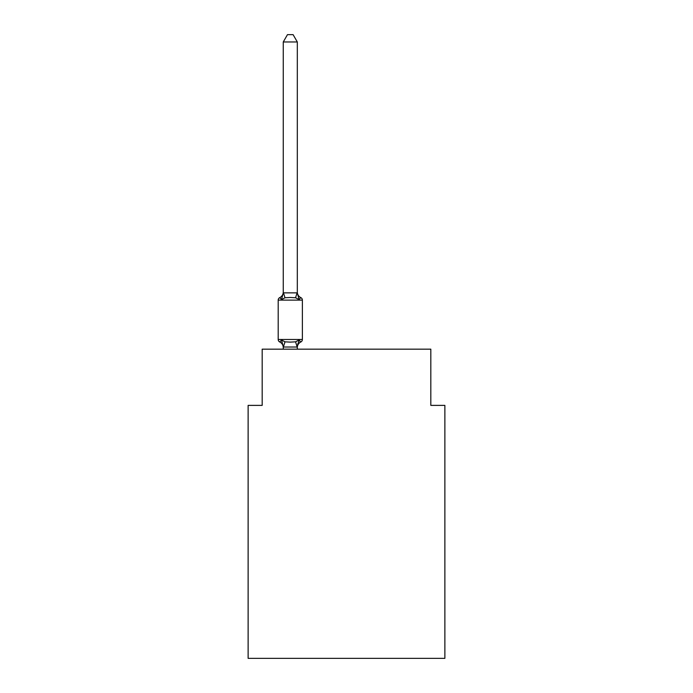 <?xml version="1.0" encoding="UTF-8"?>
<svg xmlns="http://www.w3.org/2000/svg" width="693" height="693" viewBox="0 0 693 693"><rect width="100%" height="100%" fill="white"/><g stroke="black" fill="none" stroke-linecap="round" stroke-linejoin="round"><path stroke-width="1.04" d="M444.871 658.35L444.871 405.388L430.821 405.388L430.821 349.168L262.179 349.168L262.179 405.388L248.129 405.388L248.129 658.35L444.871 658.35M297.314 347.557A6.185 6.185 0 0 1 300.788 342.004L299.073 340.02L300.788 342.004L299.073 340.02L300.788 342.004L299.073 340.02L300.788 342.004L299.073 340.02L300.788 342.004L299.073 340.02L300.788 342.004L299.073 340.02L300.788 342.004L299.073 340.02L300.788 342.004L299.073 340.02L300.788 342.004L299.073 340.02L300.788 342.004L299.073 340.02L300.788 342.004L299.073 340.02L300.788 342.004L299.073 340.02L300.788 342.004L299.073 340.02L300.788 342.004L299.073 340.02L300.788 342.004L299.073 340.02L300.788 342.004L299.073 340.02L300.788 342.004L299.073 340.02L300.788 342.004L299.073 340.02L297.202 347.02L283.368 347.02L281.505 340.02L279.781 342.004A2.807 2.807 0 0 1 278.196 339.475A2.807 2.807 0 0 0 279.781 342.004L281.505 340.02L279.781 342.004A2.807 2.807 0 0 1 278.196 339.475A2.807 2.807 0 0 0 279.781 342.004L281.505 340.02L279.781 342.004A2.807 2.807 0 0 1 278.196 339.475A2.807 2.807 0 0 0 279.781 342.004L281.505 340.02L279.781 342.004A2.807 2.807 0 0 1 278.196 339.475A2.807 2.807 0 0 0 279.781 342.004L281.505 340.02L279.781 342.004A2.807 2.807 0 0 1 278.196 339.475A2.807 2.807 0 0 0 279.781 342.004L281.505 340.02L279.781 342.004A2.807 2.807 0 0 1 278.196 339.475A2.807 2.807 0 0 0 279.781 342.004L281.505 340.02L279.781 342.004A2.807 2.807 0 0 1 278.196 339.475A2.807 2.807 0 0 0 279.781 342.004L281.505 340.02L279.781 342.004A2.807 2.807 0 0 1 278.196 339.475A2.807 2.807 0 0 0 279.781 342.004L281.505 340.02L279.781 342.004A2.807 2.807 0 0 1 278.196 339.475A2.807 2.807 0 0 0 279.781 342.004L281.505 340.02L279.781 342.004A2.807 2.807 0 0 1 278.196 339.475A2.807 2.807 0 0 0 279.781 342.004L281.505 340.02L279.781 342.004A2.807 2.807 0 0 1 278.196 339.475A2.807 2.807 0 0 0 279.781 342.004L281.505 340.02L279.781 342.004A2.807 2.807 0 0 1 278.196 339.475A2.807 2.807 0 0 0 279.781 342.004L281.505 340.02L279.781 342.004A2.807 2.807 0 0 1 278.196 339.475A2.807 2.807 0 0 0 279.781 342.004L281.505 340.02L279.781 342.004A2.807 2.807 0 0 1 278.196 339.475A2.807 2.807 0 0 0 279.781 342.004L281.505 340.02L279.781 342.004A2.807 2.807 0 0 1 278.196 339.475A2.807 2.807 0 0 0 279.781 342.004L281.505 340.02L279.781 342.004A2.807 2.807 0 0 1 278.196 339.475A2.807 2.807 0 0 0 279.781 342.004L281.505 340.02L279.781 342.004A2.807 2.807 0 0 1 278.196 339.475A2.807 2.807 0 0 0 279.781 342.004L281.505 340.02L279.781 342.004A2.807 2.807 0 0 1 278.196 339.475A2.807 2.807 0 0 0 279.781 342.004L281.505 340.02L279.781 342.004A2.807 2.807 0 0 1 278.196 339.475A2.807 2.807 0 0 0 279.781 342.004L281.505 340.02L279.781 342.004A2.807 2.807 0 0 1 278.196 339.475A2.807 2.807 0 0 0 279.781 342.004L281.505 340.02L279.781 342.004A2.807 2.807 0 0 1 278.196 339.475A2.807 2.807 0 0 0 279.781 342.004L281.505 340.02L279.781 342.004A2.807 2.807 0 0 1 278.196 339.475A2.807 2.807 0 0 0 279.781 342.004L281.505 340.02L279.781 342.004A2.807 2.807 0 0 1 278.196 339.475A2.807 2.807 0 0 0 279.781 342.004L281.505 340.02L279.781 342.004A2.807 2.807 0 0 1 278.196 339.475A2.807 2.807 0 0 0 279.781 342.004L281.505 340.02L279.781 342.004A2.807 2.807 0 0 1 278.196 339.475A2.807 2.807 0 0 0 279.781 342.004L281.505 340.02L279.781 342.004A2.807 2.807 0 0 1 278.196 339.475A2.807 2.807 0 0 0 279.781 342.004L281.505 340.02L279.781 342.004A2.807 2.807 0 0 1 278.196 339.475A2.807 2.807 0 0 0 279.781 342.004L281.505 340.02L279.781 342.004A2.807 2.807 0 0 1 278.196 339.475A2.807 2.807 0 0 0 279.781 342.004L281.505 340.02L279.781 342.004A2.807 2.807 0 0 1 278.196 339.475A2.807 2.807 0 0 0 279.781 342.004L281.505 340.02L279.781 342.004A2.807 2.807 0 0 1 278.196 339.475A2.807 2.807 0 0 0 279.781 342.004L281.505 340.02L279.781 342.004A2.807 2.807 0 0 1 278.196 339.475A2.807 2.807 0 0 0 279.781 342.004L281.505 340.02L279.781 342.004A2.807 2.807 0 0 1 278.196 339.475A2.807 2.807 0 0 0 279.781 342.004L281.505 340.02L279.781 342.004A2.807 2.807 0 0 1 278.196 339.475A2.807 2.807 0 0 0 279.781 342.004L281.505 340.02L279.781 342.004A2.807 2.807 0 0 1 278.196 339.475A2.807 2.807 0 0 0 279.781 342.004L281.505 340.02L279.781 342.004A2.807 2.807 0 0 1 278.196 339.475A2.807 2.807 0 0 0 279.781 342.004L281.505 340.02L285.014 341.831L290.289 342.117L295.556 341.831L299.073 340.02L300.788 342.004A2.807 2.807 0 0 0 302.373 339.475L302.373 300.121A2.807 2.807 0 0 0 300.788 297.592A2.807 2.807 0 0 1 302.373 300.121A2.807 2.807 0 0 0 300.788 297.592A2.807 2.807 0 0 1 302.373 300.121A2.807 2.807 0 0 0 300.788 297.592A2.807 2.807 0 0 1 302.373 300.121A2.807 2.807 0 0 0 300.788 297.592A2.807 2.807 0 0 1 302.373 300.121A2.807 2.807 0 0 0 300.788 297.592A2.807 2.807 0 0 1 302.373 300.121A2.807 2.807 0 0 0 300.788 297.592A2.807 2.807 0 0 1 302.373 300.121A2.807 2.807 0 0 0 300.788 297.592A2.807 2.807 0 0 1 302.373 300.121A2.807 2.807 0 0 0 300.788 297.592A2.807 2.807 0 0 1 302.373 300.121A2.807 2.807 0 0 0 300.788 297.592A2.807 2.807 0 0 1 302.373 300.121A2.807 2.807 0 0 0 300.788 297.592A2.807 2.807 0 0 1 302.373 300.121A2.807 2.807 0 0 0 300.788 297.592A2.807 2.807 0 0 1 302.373 300.121A2.807 2.807 0 0 0 300.788 297.592A2.807 2.807 0 0 1 302.373 300.121A2.807 2.807 0 0 0 300.788 297.592A2.807 2.807 0 0 1 302.373 300.121A2.807 2.807 0 0 0 300.788 297.592A2.807 2.807 0 0 1 302.373 300.121A2.807 2.807 0 0 0 300.788 297.592A2.807 2.807 0 0 1 302.373 300.121A2.807 2.807 0 0 0 300.788 297.592A2.807 2.807 0 0 1 302.373 300.121A2.807 2.807 0 0 0 300.788 297.592A2.807 2.807 0 0 1 302.373 300.121A2.807 2.807 0 0 0 300.788 297.592A2.807 2.807 0 0 1 302.373 300.121A2.807 2.807 0 0 0 300.788 297.592A2.807 2.807 0 0 1 302.373 300.121A2.807 2.807 0 0 0 300.788 297.592A2.807 2.807 0 0 1 302.373 300.121A2.807 2.807 0 0 0 300.788 297.592A2.807 2.807 0 0 1 302.373 300.121A2.807 2.807 0 0 0 300.788 297.592A2.807 2.807 0 0 1 302.373 300.121A2.807 2.807 0 0 0 300.788 297.592A2.807 2.807 0 0 1 302.373 300.121A2.807 2.807 0 0 0 300.788 297.592A2.807 2.807 0 0 1 302.373 300.121A2.807 2.807 0 0 0 300.788 297.592A2.807 2.807 0 0 1 302.373 300.121A2.807 2.807 0 0 0 300.788 297.592A2.807 2.807 0 0 1 302.373 300.121A2.807 2.807 0 0 0 300.788 297.592A2.807 2.807 0 0 1 302.373 300.121A2.807 2.807 0 0 0 300.788 297.592A2.807 2.807 0 0 1 302.373 300.121A2.807 2.807 0 0 0 300.788 297.592A2.807 2.807 0 0 1 302.373 300.121A2.807 2.807 0 0 0 300.788 297.592A2.807 2.807 0 0 1 302.373 300.121A2.807 2.807 0 0 0 300.788 297.592A2.807 2.807 0 0 1 302.373 300.121A2.807 2.807 0 0 0 300.788 297.592A2.807 2.807 0 0 1 302.373 300.121A2.807 2.807 0 0 0 300.788 297.592L299.073 299.575L300.788 297.592A2.807 2.807 0 0 1 302.373 300.121A2.807 2.807 0 0 0 300.788 297.592A2.807 2.807 0 0 1 302.373 300.121A2.807 2.807 0 0 0 300.788 297.592A2.807 2.807 0 0 1 302.373 300.121L278.196 300.121A2.807 2.807 0 0 1 279.781 297.592L281.505 299.575L279.781 297.592A6.185 6.185 0 0 0 283.255 292.039L283.255 292.862L297.314 292.862L297.314 292.039A6.185 6.185 0 0 0 300.788 297.592L299.073 299.575L300.788 297.592L299.073 299.575L300.788 297.592L299.073 299.575L300.788 297.592L299.073 299.575L300.788 297.592L299.073 299.575L300.788 297.592L299.073 299.575L300.788 297.592L299.073 299.575L300.788 297.592L299.073 299.575L300.788 297.592L299.073 299.575L300.788 297.592L299.073 299.575L300.788 297.592L299.073 299.575L300.788 297.592L299.073 299.575L300.788 297.592L299.073 299.575L300.788 297.592L299.073 299.575L300.788 297.592L299.073 299.575L300.788 297.592L299.073 299.575L300.788 297.592L299.073 299.575L300.788 297.592L299.073 299.575L295.556 297.765L290.289 297.488L285.014 297.765L281.505 299.575L279.781 297.592L281.505 299.575L279.781 297.592L281.505 299.575L279.781 297.592L281.505 299.575L279.781 297.592L281.505 299.575L279.781 297.592L281.505 299.575L279.781 297.592L281.505 299.575L279.781 297.592L281.505 299.575L279.781 297.592L281.505 299.575L279.781 297.592L281.505 299.575L279.781 297.592L281.505 299.575L279.781 297.592L281.505 299.575L279.781 297.592L281.505 299.575L279.781 297.592L281.505 299.575L279.781 297.592L281.505 299.575L279.781 297.592L281.505 299.575L279.781 297.592L281.505 299.575L279.781 297.592L281.505 299.575L283.255 292.862L283.255 41.961L287.474 34.65L293.096 34.65L297.314 41.961L297.314 292.862L299.073 299.575M283.255 347.557L283.255 347.557A6.185 6.185 0 0 0 279.781 342.004M297.314 346.734L297.973 343.425M283.255 346.985L283.255 349.168M278.196 300.121L278.196 339.475L302.373 339.475M297.314 41.961L283.255 41.961M297.314 349.168L297.314 346.985M285.014 341.831L283.368 347.02M295.556 341.831L297.202 347.02M283.368 292.576L285.014 297.765M297.202 292.576L295.556 297.765"/></g></svg>
